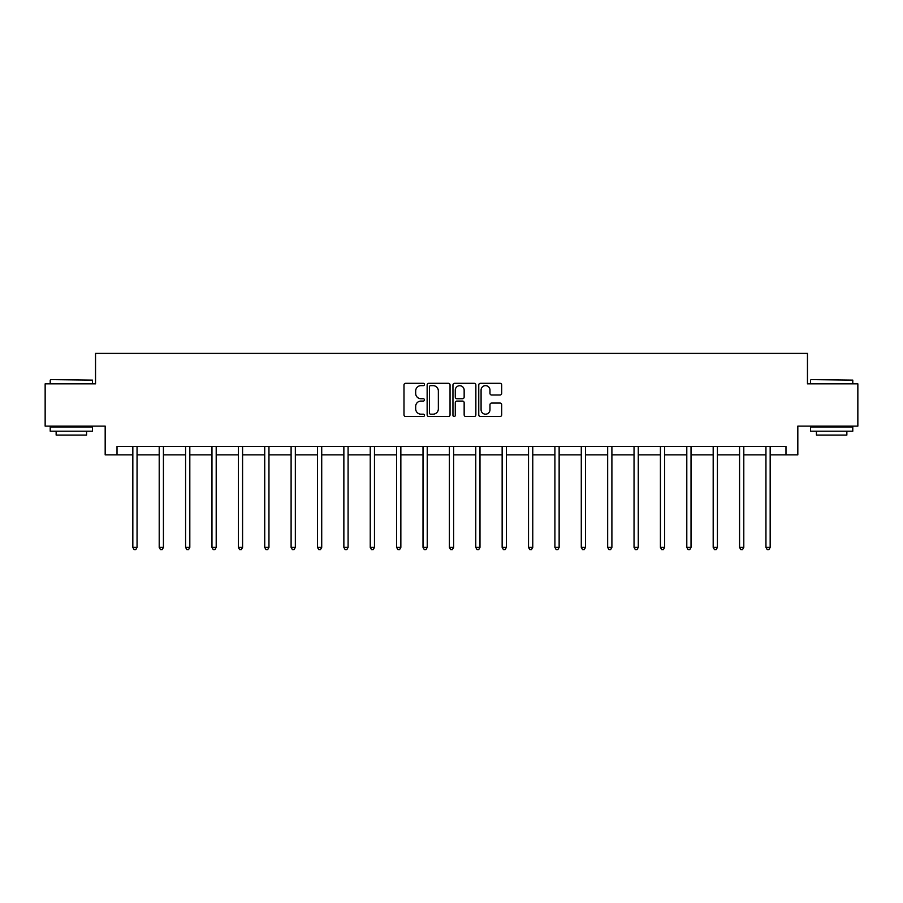 <?xml version="1.0" encoding="UTF-8"?>
<svg xmlns="http://www.w3.org/2000/svg" width="903" height="903" viewBox="0 0 903 903"><rect width="100%" height="100%" fill="white"/><g stroke="black" fill="none" stroke-linecap="round" stroke-linejoin="round"><path stroke-width="1.35" d="M424.444 384.475A1.163 1.163 0 0 0 423.281 383.312L405.65 383.312A1.659 1.659 0 0 0 403.991 384.971L403.991 414.849A1.659 1.659 0 0 0 405.65 416.509L423.281 416.509A1.163 1.163 0 0 0 424.444 415.346A1.163 1.163 0 0 0 423.281 414.184L421.001 414.184A5.316 5.316 0 0 1 415.685 408.867L415.685 406.384A5.316 5.316 0 0 1 421.001 401.067L423.281 401.067A1.163 1.163 0 0 0 424.444 399.905A1.163 1.163 0 0 0 423.281 398.742L421.001 398.742A5.316 5.316 0 0 1 415.685 393.437L415.685 390.943A5.316 5.316 0 0 1 421.001 385.637L423.281 385.637A1.163 1.163 0 0 0 424.444 384.475M500.014 395.006A1.659 1.659 0 0 0 501.673 393.347L501.673 384.971A1.659 1.659 0 0 0 500.014 383.312L480.419 383.312A1.659 1.659 0 0 0 478.759 384.971L478.759 414.849A1.659 1.659 0 0 0 480.419 416.509L500.014 416.509A1.659 1.659 0 0 0 501.673 414.849L501.673 404.725A1.659 1.659 0 0 0 500.014 403.065L491.627 403.065A1.659 1.659 0 0 0 489.968 404.725L489.968 409.736A4.436 4.436 0 0 1 485.532 414.184A4.436 4.436 0 0 1 481.085 409.736L481.085 390.073A4.436 4.436 0 0 1 485.532 385.637A4.436 4.436 0 0 1 489.968 390.073L489.968 393.347A1.659 1.659 0 0 0 491.627 395.006L500.014 395.006M117.018 454.864L117.018 446.409L785.982 446.409L785.982 454.864L797.823 454.864L797.823 426.114L857.85 426.114L857.85 383.843L807.463 383.843L807.463 353.4L95.537 353.4L95.537 383.843L45.15 383.843L45.15 426.114L105.177 426.114L105.177 454.864L132.831 454.864M450.044 384.971A1.659 1.659 0 0 0 448.385 383.312L428.801 383.312A1.659 1.659 0 0 0 427.142 384.971L427.142 414.849A1.659 1.659 0 0 0 428.801 416.509L448.385 416.509A1.659 1.659 0 0 0 450.044 414.849L450.044 384.971M454.615 383.312L474.199 383.312A1.659 1.659 0 0 1 475.858 384.971L475.858 414.849A1.659 1.659 0 0 1 474.199 416.509L465.813 416.509A1.659 1.659 0 0 1 464.153 414.849L464.153 402.727A1.659 1.659 0 0 0 462.494 401.067L456.941 401.067A1.659 1.659 0 0 0 455.281 402.727L455.281 415.346A1.163 1.163 0 0 1 454.119 416.509A1.163 1.163 0 0 1 452.956 415.346L452.956 384.971A1.659 1.659 0 0 1 454.615 383.312M137.053 454.864L159.21 454.864M163.432 454.864L185.589 454.864M189.811 454.864L211.968 454.864M216.201 454.864L238.347 454.864M242.58 454.864L264.726 454.864M268.959 454.864L291.105 454.864M295.337 454.864L317.484 454.864M321.716 454.864L343.862 454.864M348.095 454.864L370.241 454.864M374.474 454.864L396.631 454.864M400.853 454.864L423.01 454.864M427.232 454.864L449.389 454.864M453.611 454.864L475.768 454.864M479.99 454.864L502.147 454.864M506.369 454.864L528.526 454.864M532.759 454.864L554.905 454.864M559.138 454.864L581.284 454.864M585.516 454.864L607.663 454.864M611.895 454.864L634.041 454.864M638.274 454.864L660.42 454.864M664.653 454.864L686.799 454.864M691.032 454.864L713.189 454.864M717.411 454.864L739.568 454.864M743.79 454.864L765.947 454.864M770.169 454.864L785.982 454.864M430.629 385.637A1.163 1.163 0 0 0 429.467 386.8L429.467 413.021A1.163 1.163 0 0 0 430.629 414.184L433.034 414.184A5.316 5.316 0 0 0 438.35 408.867L438.35 390.943A5.316 5.316 0 0 0 433.034 385.637L430.629 385.637M464.153 390.152A4.436 4.436 0 0 0 459.717 385.716A4.436 4.436 0 0 0 455.281 390.152L455.281 397.083A1.659 1.659 0 0 0 456.941 398.742L462.494 398.742A1.659 1.659 0 0 0 464.153 397.083L464.153 390.152M137.279 446.409L137.177 446.658A1.693 1.693 0 0 0 137.053 447.29L137.053 547.399L132.831 547.399L132.831 447.29A1.693 1.693 0 0 0 132.707 446.658L132.606 446.409M137.053 547.399L135.789 549.6L134.095 549.6L132.831 547.399M50.726 379.61L92.501 380.118L50.726 379.61M71.36 431.194L50.218 431.194L50.218 426.961L92.501 426.961L92.501 431.194L71.36 431.194M86.575 431.194L86.575 435.077L56.144 435.077L56.144 431.194M811.007 379.61L852.782 380.118L811.007 379.61M831.64 431.194L810.499 431.194L810.499 426.961L852.782 426.961L852.782 431.194L831.64 431.194M846.856 431.194L846.856 435.077L816.425 435.077L816.425 431.194M163.657 446.409L163.556 446.658A1.693 1.693 0 0 0 163.432 447.29L163.432 547.399L159.21 547.399L159.21 447.29A1.693 1.693 0 0 0 159.086 446.658L158.984 446.409M163.432 547.399L162.168 549.6L160.474 549.6L159.21 547.399M190.036 446.409L189.935 446.658A1.693 1.693 0 0 0 189.811 447.29L189.811 547.399L185.589 547.399L185.589 447.29A1.693 1.693 0 0 0 185.465 446.658L185.363 446.409M189.811 547.399L188.546 549.6L186.853 549.6L185.589 547.399M216.415 446.409L216.314 446.658A1.693 1.693 0 0 0 216.201 447.29L216.201 547.399L211.968 547.399L211.968 447.29A1.693 1.693 0 0 0 211.844 446.658L211.742 446.409M216.201 547.399L214.925 549.6L213.232 549.6L211.968 547.399M242.794 446.409L242.693 446.658A1.693 1.693 0 0 0 242.58 447.29L242.58 547.399L238.347 547.399L238.347 447.29A1.693 1.693 0 0 0 238.223 446.658L238.121 446.409M242.58 547.399L241.304 549.6L239.611 549.6L238.347 547.399M269.173 446.409L269.083 446.658A1.693 1.693 0 0 0 268.959 447.29L268.959 547.399L264.726 547.399L264.726 447.29A1.693 1.693 0 0 0 264.602 446.658L264.511 446.409M268.959 547.399L267.683 549.6L266.001 549.6L264.726 547.399M295.552 446.409L295.462 446.658A1.693 1.693 0 0 0 295.337 447.29L295.337 547.399L291.105 547.399L291.105 447.29A1.693 1.693 0 0 0 290.98 446.658L290.89 446.409M295.337 547.399L294.062 549.6L292.38 549.6L291.105 547.399M321.942 446.409L321.84 446.658A1.693 1.693 0 0 0 321.716 447.29L321.716 547.399L317.484 547.399L317.484 447.29A1.693 1.693 0 0 0 317.371 446.658L317.269 446.409M321.716 547.399L320.452 549.6L318.759 549.6L317.484 547.399M348.321 446.409L348.219 446.658A1.693 1.693 0 0 0 348.095 447.29L348.095 547.399L343.862 547.399L343.862 447.29A1.693 1.693 0 0 0 343.75 446.658L343.648 446.409M348.095 547.399L346.831 549.6L345.138 549.6L343.862 547.399M374.7 446.409L374.598 446.658A1.693 1.693 0 0 0 374.474 447.29L374.474 547.399L370.241 547.399L370.241 447.29A1.693 1.693 0 0 0 370.128 446.658L370.027 446.409M374.474 547.399L373.21 549.6L371.517 549.6L370.241 547.399M401.079 446.409L400.977 446.658A1.693 1.693 0 0 0 400.853 447.29L400.853 547.399L396.631 547.399L396.631 447.29A1.693 1.693 0 0 0 396.507 446.658L396.406 446.409M400.853 547.399L399.589 549.6L397.896 549.6L396.631 547.399M427.458 446.409L427.356 446.658A1.693 1.693 0 0 0 427.232 447.29L427.232 547.399L423.01 547.399L423.01 447.29A1.693 1.693 0 0 0 422.886 446.658L422.785 446.409M427.232 547.399L425.968 549.6L424.275 549.6L423.01 547.399M453.837 446.409L453.735 446.658A1.693 1.693 0 0 0 453.611 447.29L453.611 547.399L449.389 547.399L449.389 447.29A1.693 1.693 0 0 0 449.265 446.658L449.163 446.409M453.611 547.399L452.347 549.6L450.653 549.6L449.389 547.399M480.215 446.409L480.114 446.658A1.693 1.693 0 0 0 479.99 447.29L479.99 547.399L475.768 547.399L475.768 447.29A1.693 1.693 0 0 0 475.644 446.658L475.542 446.409M479.99 547.399L478.725 549.6L477.032 549.6L475.768 547.399M506.594 446.409L506.493 446.658A1.693 1.693 0 0 0 506.369 447.29L506.369 547.399L502.147 547.399L502.147 447.29A1.693 1.693 0 0 0 502.023 446.658L501.921 446.409M506.369 547.399L505.104 549.6L503.411 549.6L502.147 547.399M532.973 446.409L532.872 446.658A1.693 1.693 0 0 0 532.759 447.29L532.759 547.399L528.526 547.399L528.526 447.29A1.693 1.693 0 0 0 528.402 446.658L528.3 446.409M532.759 547.399L531.483 549.6L529.79 549.6L528.526 547.399M559.352 446.409L559.25 446.658A1.693 1.693 0 0 0 559.138 447.29L559.138 547.399L554.905 547.399L554.905 447.29A1.693 1.693 0 0 0 554.781 446.658L554.679 446.409M559.138 547.399L557.862 549.6L556.169 549.6L554.905 547.399M585.731 446.409L585.629 446.658A1.693 1.693 0 0 0 585.516 447.29L585.516 547.399L581.284 547.399L581.284 447.29A1.693 1.693 0 0 0 581.16 446.658L581.058 446.409M585.516 547.399L584.241 549.6L582.548 549.6L581.284 547.399M612.11 446.409L612.02 446.658A1.693 1.693 0 0 0 611.895 447.29L611.895 547.399L607.663 547.399L607.663 447.29A1.693 1.693 0 0 0 607.538 446.658L607.448 446.409M611.895 547.399L610.62 549.6L608.938 549.6L607.663 547.399M638.489 446.409L638.398 446.658A1.693 1.693 0 0 0 638.274 447.29L638.274 547.399L634.041 547.399L634.041 447.29A1.693 1.693 0 0 0 633.917 446.658L633.827 446.409M638.274 547.399L636.999 549.6L635.317 549.6L634.041 547.399M664.879 446.409L664.777 446.658A1.693 1.693 0 0 0 664.653 447.29L664.653 547.399L660.42 547.399L660.42 447.29A1.693 1.693 0 0 0 660.307 446.658L660.206 446.409M664.653 547.399L663.389 549.6L661.696 549.6L660.42 547.399M691.258 446.409L691.156 446.658A1.693 1.693 0 0 0 691.032 447.29L691.032 547.399L686.799 547.399L686.799 447.29A1.693 1.693 0 0 0 686.686 446.658L686.585 446.409M691.032 547.399L689.768 549.6L688.075 549.6L686.799 547.399M717.637 446.409L717.535 446.658A1.693 1.693 0 0 0 717.411 447.29L717.411 547.399L713.189 547.399L713.189 447.29A1.693 1.693 0 0 0 713.065 446.658L712.964 446.409M717.411 547.399L716.147 549.6L714.454 549.6L713.189 547.399M744.016 446.409L743.914 446.658A1.693 1.693 0 0 0 743.79 447.29L743.79 547.399L739.568 547.399L739.568 447.29A1.693 1.693 0 0 0 739.444 446.658L739.343 446.409M743.79 547.399L742.526 549.6L740.832 549.6L739.568 547.399M770.394 446.409L770.293 446.658A1.693 1.693 0 0 0 770.169 447.29L770.169 547.399L765.947 547.399L765.947 447.29A1.693 1.693 0 0 0 765.823 446.658L765.721 446.409M770.169 547.399L768.904 549.6L767.211 549.6L765.947 547.399M50.218 383.843L50.218 380.118M59.858 426.961L59.858 426.114M82.862 426.961L82.862 426.114M92.501 383.843L92.501 380.118M810.499 383.843L810.499 380.118M820.138 426.961L820.138 426.114M843.142 426.961L843.142 426.114M852.782 383.843L852.782 380.118"/></g></svg>
